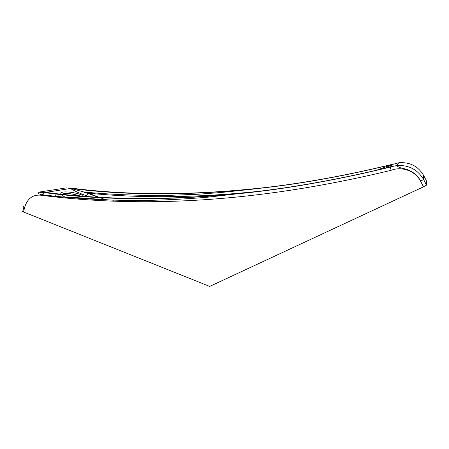 <?xml version="1.0" encoding="UTF-8"?>
<svg xmlns="http://www.w3.org/2000/svg" width="449" height="449" viewBox="0 0 449 449"><rect width="100%" height="100%" fill="white"/><g stroke="black" fill="none" stroke-linecap="round" stroke-linejoin="round"><path stroke-width="0.67" d="M390.557 166.86L393.077 164.272L385.169 168.207M393.077 164.272L398.858 162.751C409.853 161.96 418.103 166.175 423.615 175.396L426.286 180.515L426.55 185.134L423.66 186.745L209.7 286.411L23.533 211.984C22.332 211.44 22.141 211.052 22.961 210.817L23.915 206.826M97.719 197.105L88.043 193.44L86.27 195.697C79.49 193.266 74.208 190.859 70.42 188.485L44.423 192.615L42.582 195.018C38.788 194.035 37.351 193.104 38.26 192.211L44.182 192.57C43.368 192.806 42.835 193.62 42.582 195.018M46.18 192.335L44.423 192.615C105.392 200.742 173.802 200.731 249.655 192.57C293.584 187.66 340.421 179.179 390.175 167.118L391.174 170.283L390.512 167.017L390.175 167.118L390.669 166.854L390.181 166.994M70.42 188.485L72.412 188.254M376.329 170.3L392.954 164.272C347.257 175.407 304.001 183.293 263.176 187.935C192.638 195.669 128.56 195.837 70.942 188.44L72.592 188.277M393.262 164.177L393.099 164.132C347.588 175.222 304.501 183.08 263.827 187.71C193.547 195.422 129.682 195.596 72.233 188.232L65.807 187.974M393.088 164.132L393.403 164.037M70.712 188.395L88.133 193.132L98.808 197.167M66.744 197.425L66.839 196.954L68.472 197.582M392.993 164.295L392.611 164.385M285.3 185.111L253.073 189.119L221.11 192.503L197.942 194.243L167.92 195.399C138.522 195.702 110.325 194.557 83.334 191.964L88.043 193.44L88.133 193.132C139.925 198.419 196.746 197.824 258.607 191.336M70.622 188.485L71.032 188.507M86.331 198.666L86.837 198.991M63.663 193.699C67.709 193.126 73.097 193.85 79.821 195.871M83.065 195.377C73.355 191.521 58.752 190.567 61.019 194.125M61.311 194.552C62.332 195.73 64.493 196.959 67.793 198.239M99.841 197.56L106.284 199.996M95.794 199.317L96.4 199.547M58.19 196.814L58.757 195.932M113.995 200.254L66.839 196.954M423.615 175.396L423.62 179.516C417.57 169.396 408.528 164.761 396.489 165.608L390.669 166.854M398.763 162.763L396.489 165.608L399.009 167.286C399.61 167.707 405.447 168.813 407.9 169.851C413.585 172.119 417.862 175.868 420.724 181.104L423.62 179.516L426.55 185.134M54.436 196.858L55.586 194.86M390.333 166.955C340.813 178.96 294.179 187.413 250.424 192.307C174.874 200.445 106.705 200.467 45.921 192.38L45.68 192.335M23.533 211.984L24.678 207.214C27.675 197.869 33.63 193.94 42.543 195.433C139.813 207.691 253.848 203.453 391.174 170.283C401.906 166.068 415.477 170.99 420.556 181.183L423.497 186.823M24.1 206.074C23.281 206.299 23.471 206.68 24.678 207.214M423.66 186.745L420.556 181.183M80.943 198.239L80.859 198.581M88.868 199.12L88.537 198.828M38.26 192.211L66.424 187.878M42.677 194.827C73.299 198.52 105.526 200.434 139.364 200.568C162.633 200.232 185.471 199.103 207.87 197.184L256.755 191.56M58.572 195.865L57.96 196.858"/></g></svg>
